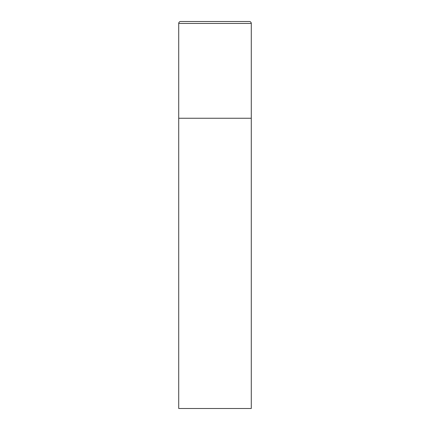 <?xml version="1.0" encoding="UTF-8"?>
<svg xmlns="http://www.w3.org/2000/svg" width="430" height="430" viewBox="0 0 430 430"><rect width="100%" height="100%" fill="white"/><g stroke="black" fill="none" stroke-linecap="round" stroke-linejoin="round"><path stroke-width="0.64" d="M178.719 23.435L178.719 408.5L251.281 408.5L251.281 118.25L178.719 118.25L251.281 118.25L251.281 23.435A1.935 1.935 0 0 0 249.346 21.5L180.654 21.5A1.935 1.935 0 0 0 178.719 23.435L251.281 23.435"/></g></svg>
